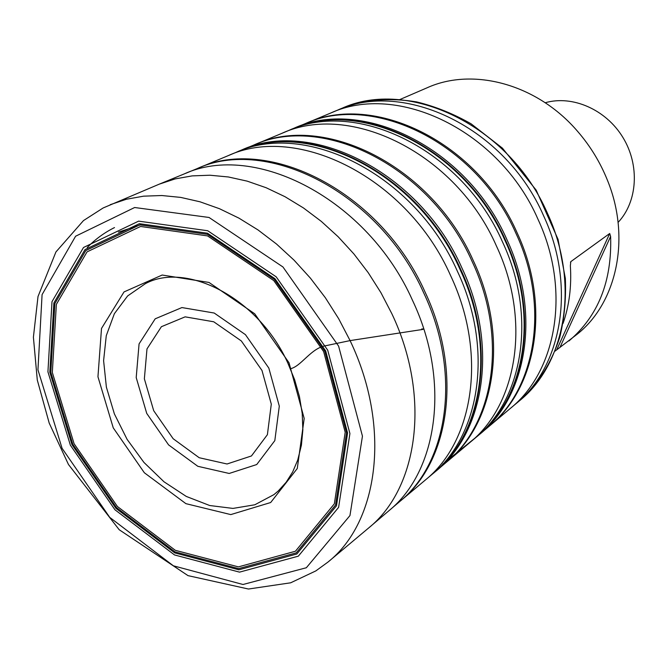 <?xml version="1.0" encoding="UTF-8"?>
<svg xmlns="http://www.w3.org/2000/svg" width="668" height="668" viewBox="0 0 668 668"><rect width="100%" height="100%" fill="white"/><g stroke="black" fill="none" stroke-linecap="round" stroke-linejoin="round"><path stroke-width="1" d="M118.461 232.138L140.839 224.732M399.806 99.565L427.144 87.767C473.053 66.959 537.289 84.034 577.728 131.504C590.362 146.117 600.265 162.391 607.462 180.31C631.085 238.025 616.773 302.938 577.219 334.184L554.974 351.176M563.074 323.404C569.253 305.593 571.683 286.38 570.355 265.764L570.806 261.647L609.709 233.499L610.619 236.447C612.08 281.245 598.186 316.089 568.927 340.981M618.092 222.402C637.539 201.819 639.977 165.313 622.91 137.449C605.985 109.502 572.426 94.906 545.213 102.747M421.8 328.898C424.472 329.065 423.412 329.458 418.636 330.059L350.074 340.605L323.404 346.208M322.519 346.508C309.618 350.65 300.45 366.59 290.396 368.753M442.742 464.093L478.655 435.152M390.296 509.542L399.406 501.81C448.395 462.49 461.671 372.978 423.788 293.052C379.382 192.634 267.058 135.871 196.609 168.837L240.221 150.634M435.678 471.349L435.995 471.09C484.576 432.497 498.462 345.465 462.106 268.352C419.587 171.509 310.094 117.576 240.697 150.425L240.321 150.592M399.406 501.81L431.637 474.731C480.192 436.012 493.944 348.746 457.438 271.35C414.728 174.156 304.992 119.873 235.462 152.63M425.124 480.183C473.771 441.348 487.44 353.623 450.658 275.725C407.605 177.88 297.344 123.104 227.629 155.911M400.65 500.758C449.647 461.479 462.957 372.034 425.124 292.183C380.777 191.883 268.519 135.22 198.112 168.219M432.33 474.138L435.06 471.884C482.947 432.922 496.291 346.341 460.127 269.63C417.759 173.196 309.067 118.996 239.561 150.893L236.305 152.287M431.637 474.731L435.578 471.433C483.457 432.488 496.808 345.949 460.661 269.279C418.327 172.903 309.685 118.745 240.196 150.634L239.561 150.893M479.257 434.643L446.374 462.256C494.328 423.671 508.014 337.741 472.259 261.789C430.426 166.349 322.402 113.109 253.306 145.257L243.494 149.298M447.493 461.312C495.456 422.769 509.175 336.897 473.462 261.013C431.687 165.672 323.721 112.525 254.658 144.697L253.306 145.257M469.671 442.667C517.283 404.591 531.285 320.298 496.499 246.15C455.868 153.022 349.748 101.544 281.403 133.55L254.658 144.697M475.574 437.724C523.094 399.765 537.172 315.889 502.637 242.2C462.306 149.649 356.662 98.613 288.509 130.569L281.403 133.55M476.134 437.256L479.515 434.434C527.069 396.6 541.264 312.933 506.853 239.486C466.698 147.244 361.254 96.526 293.235 128.573L292.985 128.682M159.268 184.151L184.001 174.014C254.784 141.374 367.609 199.056 412.507 300.341C450.758 380.919 437.857 470.973 389.026 510.644L368.661 527.962C418.251 488.166 431.169 396.291 391.84 313.693L380.944 292.701L368.235 272.694L353.915 253.965L338.183 236.781L321.291 221.375L303.481 207.965L285.011 196.709L266.165 187.741L247.202 181.145L228.381 176.97L209.952 175.225L192.15 175.893L175.191 178.899L159.268 184.151L103.148 207.965L83.475 220.59L55.928 251.953L38.009 296.534L33.4 337.206L37.291 380.05L49.207 423.103L68.47 464.502L119.188 529.724L188 575.632L248.471 589.026L290.655 582.805L315.839 570.906L327.904 562.122C378.698 522.151 391.448 426.961 350.082 340.605L338.651 318.678L325.366 297.761L310.428 278.164L294.062 260.169L276.51 244.029L258.057 229.967L238.969 218.152L219.521 208.733L199.999 201.794L180.677 197.394L161.806 195.524L143.628 196.167L126.369 199.256L110.22 204.692M327.687 562.306L368.661 527.962M145.424 283.633L127.613 295.957L114.37 313.693L106.27 335.695L103.598 360.653L106.387 387.181L114.378 413.884L127.12 439.402L143.946 462.431L164.002 481.787L186.305 496.441L209.702 505.517L232.965 508.415L254.8 504.783L273.905 494.637L278.305 490.93L286.171 482.238L292.693 471.909L297.728 460.052L301.418 445.172L302.854 429.791L302.22 413.509L299.464 396.692L294.63 379.725L287.808 362.991C258.491 297.87 186.355 261.489 145.424 283.633M289.019 362.766L254.7 313.776L208.992 282.439L162.182 275.032L124.023 291.924L101.503 328.447L97.954 376.769L113.243 427.837L144.338 472.752L185.904 503.655L230.786 514.594L270.665 502.528L297.268 468.51L304.19 418.477L289.019 362.766M323.646 351.577L273.788 280.585L207.548 235.904L140.572 226.469L87.057 251.861L56.362 304.357L52.321 372.46L74.106 443.761L117.426 506.511L175.308 550.315L238.409 566.881L295.423 551.242L334.351 503.814L345.197 432.271L323.646 351.577M324.798 351.218L274.414 279.483L207.481 234.351L139.837 224.865L85.821 250.558L54.868 303.581L50.818 372.335L72.82 444.295L116.533 507.613L174.949 551.851L238.635 568.61L296.216 552.87L335.561 505.008L346.55 432.747L324.798 351.218M325.675 350.917L274.915 278.656L207.489 233.215L139.37 223.696L85.003 249.598L53.874 302.996L49.816 372.21L71.96 444.629L115.965 508.365L174.749 552.895L238.86 569.796L296.842 553.981L336.488 505.818L347.577 433.048L325.675 350.917M327.704 350.174L276.176 276.819L207.731 230.744L138.618 221.141L83.508 247.486L51.995 301.677L47.929 371.834L70.382 445.222L114.963 509.793L174.523 554.949L239.511 572.134L298.337 556.168L338.609 507.363L349.915 433.54L327.704 350.174M338.618 346.149L282.956 266.975L209.042 217.467L134.644 207.514L75.609 236.221L42.084 294.621L37.951 369.83L62.074 448.303L109.711 517.349L173.371 565.796L243.01 584.5L306.336 567.75L349.957 515.571L362.448 436.146L338.618 346.149M519.178 401.034L519.195 401.017C565.704 363.96 580.1 283.424 547.443 213.309C509.392 125.25 407.739 77.388 341.139 108.659L336.847 110.462C403.589 79.3 505.409 127.446 543.602 215.781C576.375 286.096 562.089 366.815 515.621 403.998L519.178 401.034M481.837 432.446L510.235 408.507C556.795 371.199 571.015 290.096 538.032 219.363C499.564 130.511 397.301 81.972 330.368 113.184L336.847 110.462M490.053 425.474C536.963 387.69 550.95 305.142 517.132 232.84C477.653 142 373.696 91.967 306.027 123.329L330.368 113.184M489.043 426.326C535.936 388.5 549.889 305.902 516.038 233.541C476.518 142.618 372.51 92.501 304.808 123.831L306.027 123.329M479.29 434.618C526.092 396.425 539.736 313.3 505.551 240.321C465.588 148.58 361.054 97.637 292.968 128.69L289.311 130.235M478.822 435.027C525.632 396.825 539.268 313.651 505.066 240.639C465.07 148.847 360.495 97.87 292.392 128.924M261.998 370.489L241.323 340.947L213.735 321.784L185.136 316.849L161.389 326.71L146.985 348.913L144.363 378.823L153.707 410.711L173.162 438.726L199.189 457.722L227.053 463.993L251.452 455.96L267.392 434.693L271.291 404.132L261.998 370.489M268.828 368.076L279.299 406.136L274.815 440.638L256.729 464.536L229.182 473.462L197.82 466.297L168.587 444.896L146.735 413.409L136.205 377.579L139.069 343.903L155.193 318.811L181.913 307.564L214.203 313.033L245.432 334.643L268.828 368.076M114.495 227.579C104.258 232.689 95.173 239.344 87.241 247.544M556.736 349.731L609.709 233.499M570.806 261.647L570.48 262.374M610.619 236.447L559.851 347.636M185.562 173.388L196.609 168.837M435.578 471.433L435.06 471.884M446.374 462.256L438.283 469.128M292.926 128.707L288.509 130.569M519.195 401.017C537.707 384.684 551.217 363.484 559.734 337.407C564.318 318.678 566.188 299.055 565.362 278.531L558.056 239.369L536.179 190.138L502.428 148.146L471.09 123.805C453.397 113.735 435.252 106.437 416.673 101.912C389.494 97.411 364.319 99.657 341.139 108.659M510.235 408.507L515.621 403.998M296.066 127.429L304.808 123.831"/></g></svg>
